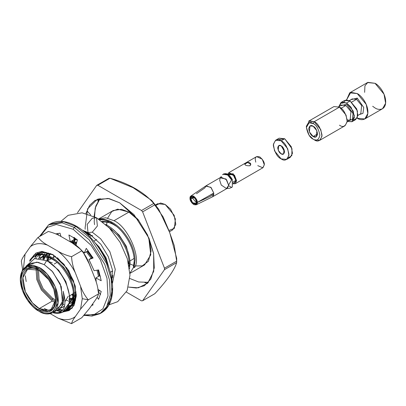 <?xml version="1.0" encoding="UTF-8"?>
<svg xmlns="http://www.w3.org/2000/svg" width="406" height="406" viewBox="0 0 406 406"><rect width="100%" height="100%" fill="white"/><g stroke="black" fill="none" stroke-linecap="round" stroke-linejoin="round"><path stroke-width="0.61" d="M281.14 145.85L278.699 145.612L278.232 150.306L281.14 153.818L283.576 154.062L284.043 149.362L281.14 145.85C282.769 146.566 283.921 148.56 284.586 151.829C283.921 154.326 282.769 154.985 281.14 153.818C279.506 153.103 278.359 151.113 277.689 147.845C278.359 145.348 279.506 144.683 281.14 145.85M284.586 151.702L281.246 145.916L284.586 151.702M286.672 159.421L290.229 157.366L292.462 153.356L291.28 146.713L284.692 138.745L281.14 140.801L287.727 148.763L288.905 155.412L286.672 159.421L281.14 158.873L274.547 150.905L273.37 144.257L275.603 140.253L281.14 140.801L284.692 138.745L279.161 138.197L275.603 140.253M281.14 140.801C277.44 138.152 274.832 139.659 273.314 145.318C274.832 152.732 277.44 157.249 281.14 158.873C284.834 161.522 287.443 160.015 288.96 154.351C287.443 146.942 284.834 142.425 281.14 140.801M277.679 139.735L284.692 138.745L291.98 148.687L291.818 155.63L288.153 157.883M58.19 310.032L59.032 309.545L62.915 304.845L64.041 297.436L63.148 291.285C64.818 300.42 63.189 306.652 58.261 309.986C63.189 306.652 64.818 300.42 63.148 291.285C67.305 306.439 64.163 313.655 53.729 312.94C61.671 314.472 66.772 311.235 69.04 303.241C72.146 290.239 60.464 267.483 46.553 260.703L34.637 258.566L26.821 265.534M63.92 306.677L60.951 308.012L64.63 306.099M38.778 258.287L42.701 257.089C45.7 256.744 49.055 257.526 52.76 259.429L53.084 259.241L52.76 259.429L56.119 261.52L52.76 259.429C49.055 257.526 45.7 256.744 42.701 257.089L38.778 258.287M38.93 258.206L43.543 256.602L50.014 257.404L43.543 256.602L38.504 258.439M69.045 293.655L65.863 281.632L58.611 270.163L48.684 261.931L58.611 270.163L65.863 281.632L69.045 293.655M73.202 290.559L73.298 292.087L73.202 290.559M68.969 303.759L72.334 299.09L73.298 292.087M40.28 258.485L41.239 257.348L40.28 258.485M41.595 256.993L44.193 255.186L41.595 256.993M45.239 254.745L47.751 254.176L52.486 254.491L47.751 254.176L45.239 254.745M50.451 253.623L48.593 253.689L45.036 254.699L48.593 253.689L50.451 253.623M43.98 255.293L42.077 256.861L44.163 255.176M41.732 257.237L40.722 258.571L41.732 257.237M74.044 290.072L70.74 278.333L63.661 267.25L56.962 261.033L63.661 267.25L70.74 278.333L74.044 290.072M75.227 299.78L73.963 300.887L75.227 299.78M69.553 302.399L70.548 302.282M43.391 259.317L44.401 257.018M44.685 256.531L45.381 255.496M45.858 254.907L46.289 254.43M48.284 252.908L47.126 253.948M46.781 254.323L46.223 255.014M45.792 255.623L45.244 256.536M44.98 257.044L44 259.541M69.248 301.927L70.867 301.871L69.248 301.927M74.181 300.8L75.085 300.191L74.181 300.8M75.349 299.405L74.242 299.501L75.349 299.405M72.222 299.379L69.451 298.669L72.222 299.379M47.477 260.896L48.081 257.566L47.477 260.896M48.268 256.917L48.37 256.607M48.634 255.871L49.456 254.105L48.634 255.871M50.029 254.131L49.212 256.12L50.029 254.131M48.75 257.754L48.319 260.439L48.75 257.754M69.441 297.857L72.441 298.786L69.441 297.857M74.313 299.009L75.445 298.999L74.313 299.009M76.049 296.223L74.542 295.771L76.049 296.223M73.197 295.228L71.771 294.523L73.197 295.228M72.613 294.04L73.268 294.38L72.613 294.04M74.537 294.959L76.135 295.532L74.537 294.959M71.613 242.621L76.277 244.016L71.613 242.621M75.262 242.824L70.456 241.956L75.262 242.824M93.852 275.623L88.488 262.017L93.852 275.623M98.455 275.978L98.491 276.435M74.136 239.525L77.318 239.824L74.136 239.525M76.292 239.078L74.049 239.088L76.292 239.078M99.292 275.491L98.267 269.975L99.292 275.491M92.512 257.465L87.549 251.152L92.512 257.465M73.836 238.043L74.334 237.774L73.836 238.043M70.74 241.529L70.497 241.956M73.187 243.559L73.334 242.986M73.522 242.341L73.623 242.027M73.887 241.291L74.704 239.525L73.887 241.291M74.988 239.038L75.369 238.444L74.988 239.038M86.828 233.886L92.725 235.876L86.828 233.886M90.264 234.029L86.097 233.227L90.264 234.029M75.744 238.692L75.546 239.038M75.277 239.55L74.46 241.54L75.277 239.55M74.004 243.179L73.836 243.965L74.004 243.179M109.371 269.391L106.022 257.769L99.013 246.838L95.187 242.925L99.013 246.838L106.022 257.769L109.371 269.391M112.893 275.304L111.599 278.069L112.893 275.304M111.696 278.582L112.873 276.846M85.443 232.653L85.783 232.171M86.194 232.298L85.788 232.953L86.194 232.298M88.244 235.221L88.483 234.237L88.244 235.221M88.67 233.592L88.772 233.283M89.158 234.429L88.884 235.845L89.158 234.429M109.204 227.847L111.67 229.446L109.204 227.847M128.753 258.485L128.854 260.018L128.753 258.485M112.624 271.436L112.173 271.198M102.936 222.148L103.302 222.102C106.306 221.752 109.656 222.534 113.365 224.442C109.656 222.534 106.306 221.752 103.302 222.102L102.936 222.148M108.823 221.92L104.144 221.615L102.611 221.889L104.144 221.615L108.823 221.92L101.825 221.285L108.823 221.92M129.017 265.646L129.245 264.773L129.017 265.646M129.595 257.998L126.296 246.259L119.212 235.175L112.513 228.959L119.212 235.175L126.296 246.259L129.595 257.998M29.958 260.023L33.916 256.328L38.717 254.79C42.153 254.4 45.99 255.313 50.232 257.521L51.075 257.034C46.832 254.826 42.995 253.917 39.56 254.303L34.759 255.841L30.8 259.535C33.064 256.414 35.982 254.669 39.56 254.303C42.995 253.917 46.832 254.826 51.075 257.034L50.232 257.521C54.48 259.855 58.317 263.052 61.753 267.118C69.132 276.187 73.11 285.555 73.689 295.228L72.349 303.789L67.827 309.23L65.564 310.174L71.745 305.068L73.689 295.228C73.11 285.555 69.132 276.187 61.753 267.118C58.317 263.052 54.48 259.855 50.232 257.521C45.99 255.313 42.153 254.4 38.717 254.79C35.144 255.156 32.221 256.896 29.958 260.023L29.668 261.286M35.007 257.11L36.626 255.191L35.007 257.11L35.85 256.622L35.007 257.11M36.992 254.846L38.966 253.41L42.295 252.116L36.992 254.846M41.382 252.167L37.469 254.704L41.382 252.167M37.113 255.064L35.85 256.622L37.113 255.064M71.39 241.159L75.486 242.94L76.328 242.453L72.227 240.672L76.328 242.453L75.486 242.94L76.424 243.463L71.39 241.159M73.73 237.525L74.034 237.586M84.473 231.831L90.091 233.907M85.854 231.476L83.484 231.024L85.854 231.476M106.387 225.102L106.631 224.96L105.727 224.498L106.631 224.96L106.387 225.102M99.323 219.798C102.754 219.413 106.595 220.321 110.838 222.529L111.68 222.046C107.438 219.839 103.596 218.925 100.16 219.316L99.231 219.448L100.16 219.316C103.596 218.925 107.438 219.839 111.68 222.046L110.838 222.529C115.081 224.863 118.922 228.065 122.353 232.125C129.732 241.194 133.711 250.568 134.295 260.241L133.33 267.777L129.93 273.167L133.33 267.777L134.295 260.241C133.711 250.568 129.732 241.194 122.353 232.125C118.922 228.065 115.081 224.863 110.838 222.529M28.587 265.169L36.667 262.103L44.269 264.661L52.765 271.878L61.26 286.595L62.468 303.373L54.977 310.884M48.943 310.544L44.269 308.519M52.719 312.727L57.703 309.849L63.123 300.125L60.261 283.992L52.069 271.096L44.269 264.661L46.553 260.703L44.269 264.661L37.941 262.256L30.841 263.327L25.862 266.204L32.962 265.133L39.291 267.534L47.091 273.969L55.282 286.864L58.144 302.998L52.719 312.727L45.624 313.792L39.291 311.392C44.848 315.482 58.022 316.513 58.286 300.43C58.022 284.048 44.848 269.858 39.291 267.534L27.897 265.341L22.533 269.467L20.3 279.318L22.452 270.629L27.613 266.656L38.58 268.767C33.231 264.829 20.549 263.839 20.3 279.318C20.549 295.086 33.231 308.743 38.58 310.981C43.929 314.919 56.612 315.909 56.86 300.43C56.612 284.662 43.929 271.005 38.58 268.767C43.929 271.005 56.612 284.662 56.86 300.43C56.612 315.909 43.929 314.919 38.58 310.981L27.613 300.43L22.452 290.493L20.3 279.318M55.358 311.199L58.261 309.986L54.541 311.341M134.036 267.681L135.137 259.754C134.553 250.081 130.575 240.707 123.196 231.643C119.76 227.578 115.923 224.381 111.68 222.046C115.923 224.381 119.76 227.578 123.196 231.643C130.575 240.707 134.553 250.081 135.137 259.754L134.036 267.681L134.797 267.244L134.046 267.681M107.646 218.129L111.797 211.526L117.689 209.131L128.915 212.094L138.908 220.605L128.915 212.094L113.979 220.717L105.783 217.799L98.562 219.012L105.783 217.799L113.979 220.717L128.915 212.094L121.521 209.288L113.223 210.536L98.288 219.164M106.854 222.194L106.722 225.01L106.854 222.194M128.479 263.088L128.738 263.24M130.093 263.986L133.706 265.504L130.093 263.986M129.94 273.37L144.612 264.9L150.768 254.821L148.733 237.622L151.108 250.944L148.423 261.205L142.237 265.905L135.249 265.935M113.979 220.717C127.474 226.178 141.364 257.231 134.797 267.244C141.364 257.231 127.474 226.178 113.979 220.717M108.336 226.969L117.304 235.044C124.683 244.113 128.661 253.481 129.245 263.159L129.149 266.366L129.245 263.159C128.661 253.481 124.683 244.113 117.304 235.044L108.336 226.969M129.524 268.782L130.082 262.672C129.504 252.994 125.525 243.625 118.146 234.556C114.71 230.491 110.874 227.294 106.631 224.96C110.874 227.294 114.71 230.491 118.146 234.556C125.525 243.625 129.504 252.994 130.082 262.672L129.524 268.782M99.013 290.102L98.211 290.148M109.315 269.234L105.179 257.201L97.947 246.219L96.329 244.412L97.947 246.219L105.179 257.201L109.315 269.234M99.739 290.564L98.389 291.579L99.739 290.564M98.13 291.736L98.546 291.483M86.387 251.827L91.213 258.216L87.006 252.537M96.988 270.193L98.526 276.415L96.988 270.193M99.368 275.928L97.937 270.031L99.368 275.928M87.843 252.05L92.055 257.729L87.229 251.339M76.648 242.631L76.328 242.453M75.886 297.233L74.526 296.558M73.131 295.756L71.502 294.68L73.131 295.756M75.227 295.994L76.023 296.41M93.167 273.867L90.365 266.635L93.167 273.867M70.177 298.912L72.04 299.821L70.177 298.912M74.379 300.679L74.841 300.81M62.392 310.56L58.393 309.915L62.392 310.56M59.23 309.428L62.803 310.057L59.23 309.428M67.827 309.23L68.67 308.743L73.192 303.302L74.531 294.746L72.451 304.83L65.914 309.808L68.244 308.976M74.531 294.746C73.953 285.068 69.969 275.699 62.595 266.63C59.159 262.565 55.317 259.368 51.075 257.034C55.317 259.368 59.159 262.565 62.595 266.63C69.969 275.699 73.953 285.068 74.531 294.746M63.163 311.92L69.04 303.241L62.372 312.336L53.729 312.94L52.821 312.666M53.658 312.184L58.139 312.985L53.658 312.184M26.72 265.768L34.525 258.592L46.553 260.703C60.464 267.483 72.146 290.239 69.04 303.241C67.594 309.296 64.326 312.534 59.225 312.96M133.701 266.478L134.274 262.367L133.564 266.006M116.72 226.528L113.365 224.442M128.656 263.88L128.854 260.018M52.816 312.666L53.729 312.94C64.163 313.655 67.305 306.439 63.148 291.285L64.041 297.436L62.808 305.099L58.616 309.768M53.369 257.526L53.739 255.12M97.76 290.148L98.785 290.123M68.781 299.09L71.705 300.521M134.33 266.778L134.797 267.244L134.33 266.778M141.527 210.501L97.816 185.268L96.714 185.364L77.48 212.729L96.714 185.364L108.894 178.335L109.99 178.234L97.816 185.268L141.527 210.501L153.701 203.472C144.871 192.652 128.621 183.268 109.99 178.234L133.148 187.704L151.631 200.386L154.803 204.837L142.623 211.866L141.527 210.501L142.623 211.866L164.476 268.193L142.623 211.866L154.803 204.837L158.639 209.156L169.738 232.658L176.681 258.323L176.656 261.165L174.27 245.66L169.114 231.039L163.105 216.89L153.701 203.472L141.527 210.501M176.656 262.631L176.656 261.165L164.476 268.193L164.476 269.66L176.656 262.631C174.778 269.482 166.597 281.135 154.803 293.721L142.623 300.75L141.527 300.851L126.398 292.117L141.527 300.851L142.623 300.75L164.476 269.66L164.476 268.193L176.656 261.165L176.656 262.631L164.476 269.66L142.623 300.75L154.803 293.721C166.597 281.135 174.778 269.482 176.656 262.631L176.681 258.323M85.214 229.248L85.128 228.476M85.082 228.055L87.589 208.806L97.384 199.244L109.244 198.635L119.668 202.812L138.035 219.453L147.495 234.881L153.641 253.669L153.717 271.34L147.672 283.185L138.253 287.834L128.433 287.072L136.35 288.027L144.318 285.748L150.804 279.125L154.27 267.899L153.595 253.425L149.017 238.286L133.98 214.622L119.668 202.812L108.052 198.407L95.024 200.371L89.584 205.37L85.935 213.465M38.94 270.168L27.598 269.208L22.873 277.679L25.365 291.726L32.5 302.957L39.291 308.56L38.58 309.793C33.536 307.682 21.569 294.792 21.33 279.917C21.569 265.311 33.536 266.245 38.58 269.954C43.625 272.071 55.597 284.956 55.83 299.831C55.597 314.442 43.625 313.508 38.58 309.793L48.928 311.783L53.8 308.032L55.83 299.831L53.8 289.29L48.928 279.917L38.58 269.954C33.536 266.245 21.569 265.311 21.33 279.917C21.569 294.792 33.536 307.682 38.58 309.793L39.291 308.56L44.802 310.651L50.989 309.717L55.825 299.415L53.765 307.058L49.101 310.504L39.291 308.56L52.308 301.044L41.361 289.945L36.773 279.516L36.083 268.879L36.773 279.516L41.361 289.945L52.308 301.044L39.291 308.56C34.454 306.535 22.98 294.183 22.756 279.917C22.98 265.91 34.454 266.808 39.291 270.366M87.041 210.892L90.7 214.957L87.041 210.892M98.719 198.798L97.953 201.371L98.719 198.798M147.525 283.332L144.912 282.713M97.816 185.268L109.99 178.234L108.894 178.335L96.714 185.364L97.816 185.268M169.398 231.77L172.738 229.842L175.783 224.381L174.179 215.317L165.196 204.457L157.65 203.705L155.488 204.959M155.853 205.426L160.573 203L165.196 204.457L170.55 209.212L175.382 219.001L174.387 228.334L168.891 230.466M46.609 260.733L52.308 262.855L46.609 260.733M55.515 302.536L52.308 301.044L55.515 302.536M65.138 301.409L68.259 296.202M52.308 299.608L42.041 289.113L37.829 279.267L37.403 269.401L37.829 279.267L42.041 289.113L52.308 299.608L55.723 301.13L52.308 299.608L53.019 298.374L52.308 299.608M134.168 258.262L132.828 259.277L134.168 258.262M38.58 268.767L39.291 267.534L38.58 268.767M74.009 240.986L74.242 239.52M74.318 239.068L74.531 237.901M72.141 241.423L72.212 242.098M72.273 242.737L72.293 243.016M46.32 252.446L46.619 254.085M46.68 254.445L46.786 255.186M46.888 256.003L46.964 256.678M47.02 257.318L47.172 260.83M39.179 258.328L39.23 258.059M39.24 258.018L39.94 254.714M40.042 254.263L44.893 252.233L40.037 254.263M35.85 256.622L36.225 258.297M30.404 260.637L30.795 259.541L30.957 260.216M26.781 268.533L26.872 269.685M26.187 281.546L25.289 275.77M94.075 216.459L95.821 205.989L100.084 198.458L95.222 207.979L94.222 221.519M148.5 282.317L138.644 281.982L129.91 278.521L138.644 281.982L148.5 282.317M94.228 221.6L94.293 222.346M94.329 222.711L94.562 224.66M55.815 299.872L52.805 298.496L43.097 288.62L39.062 279.348L38.54 269.954L39.062 279.348L43.097 288.62L52.805 298.496L55.815 299.872M54.16 264.042L57.089 262.352L54.16 264.042M93.766 241.174L96.674 239.494L93.766 241.174M111.843 230.74L112.645 230.278L111.843 230.74M52.805 287.001L48.182 278.876L52.907 287.057M83.869 315.523L99.871 313.731L106.621 306.84L110.229 295.152L109.529 280.089L104.763 264.336L89.112 239.702L74.217 227.411L75.922 226.426L74.217 227.411L62.123 222.823L48.568 224.868L62.123 222.823L74.217 227.411L73.151 229.258L56.383 224.482L47.38 227.33L40.427 236.013L47.38 227.33L56.383 224.482L73.151 229.258L91.071 245.27L100.455 260.007L106.991 278.227L107.976 296.004L102.941 308.788L94.116 314.686L84.392 314.934L94.116 314.686L102.941 308.788L107.976 296.004L106.991 278.227L100.455 260.007L91.071 245.27L73.151 229.258L74.217 227.411L89.112 239.702L104.763 264.336L109.529 280.089L110.229 295.152L106.621 306.84L99.871 313.731L91.969 316.081L84.067 315.3M98.11 289.524L101.216 291.508L98.597 299.303L97.1 297.314L98.597 299.303L101.216 291.508L98.11 289.524M92.583 304.043L93.116 304.85L91.462 305.632L93.116 304.85L92.583 304.043M71.116 301.511L69.401 300.318L71.116 301.511M69.472 297.867L70.111 295.482L69.472 297.867M47.162 260.175L47.538 260.368L47.162 260.175M55.708 233.892L60.042 233.186L60.966 236.5L60.042 233.186L55.708 233.892M69.766 241.555L70.304 241.783L68.913 234.983L77.389 239.875L75.993 245.067L84.331 253.009L86.26 248.325L93.116 258.033L88.939 259.53L94.09 270.695L98.597 269.919L101.216 280.734L95.846 277.958L96.252 282.277L95.846 277.958L99.688 275.74L100.378 276.095L99.688 275.74L95.846 277.958L101.216 280.734L98.597 269.919L94.09 270.695L88.939 259.53L92.776 257.313L88.939 259.53L93.116 258.033L86.26 248.325L84.331 253.009L75.993 245.067L77.389 239.875L68.913 234.983L70.304 241.783L69.766 241.555M112.198 288.636L110.686 298.958L106.763 306.596M88.203 250.725L84.331 253.009L88.203 250.725M73.699 237.383L74.146 239.565L70.304 241.783L74.146 239.565L73.699 237.383M57.479 233.445L58.713 235.318L57.479 233.445M98.404 291.726L100.551 294.578L98.404 291.726M75.922 226.426L63.833 221.838L50.273 223.884L63.833 221.838L75.922 226.426L90.817 238.718L106.468 263.352L111.234 279.105L111.934 294.167L108.331 305.855L101.576 312.742L108.331 305.855L111.934 294.167L111.234 279.105L106.468 263.352L90.817 238.718L75.922 226.426L76.678 226.35L76.993 227.04L76.678 226.35L75.922 226.426M72.75 297.745L71.385 298.532L72.75 297.745M100.708 313.214L91.949 315.147M226.457 188.546L221.26 185.055L219.646 180.122L220.27 177.833L226.015 179.041L228.679 185.339L226.457 188.546L229.897 188.191L231.593 187.374L228.751 185.846L228.751 184.745L231.593 179.934C228.583 174.737 225.574 173.002 222.559 174.717L223.153 174.25L227.634 174.996L231.593 179.934L232.308 179.523L232.308 186.963L231.339 187.608M223.275 174.306C226.284 172.591 229.294 174.326 232.308 179.523L228.345 174.585L223.868 173.839L223.153 174.25M221.306 176.417L220.27 177.833M190.018 198.23L190.8 198.681C189.825 194.241 197.468 198.651 196.494 201.965L197.275 202.416C197.468 200.554 196.255 198.468 193.647 196.159C191.033 195.453 189.825 196.144 190.018 198.23L190.668 196.24L195.266 197.534L197.275 202.416L196.494 201.965L195.2 198.493L191.693 196.834L190.8 198.681L190.018 198.23M197.275 202.467L196.494 202.015C197.468 206.456 189.825 202.046 190.8 198.732L190.018 198.28C189.825 200.143 191.033 202.229 193.647 204.538C196.255 205.243 197.468 204.553 197.275 202.467L196.458 204.619L191.886 202.99L190.018 198.28L190.8 198.732L194.017 197.306L192.561 198.179L196.402 202.751L192.561 198.179L190.8 198.732L192.576 202.772L196.159 203.34L196.494 202.015L197.275 202.467L204.497 199.082L197.275 202.467M196.489 193.708L204.837 187.917L206.101 185.781L211.186 187.668L213.754 193.068L197.275 202.416L213.754 193.068L210.836 187.298L205.675 186.105M212.703 196.702L213.754 194.707L213.754 193.068L213.754 194.707L212.49 196.844L227.355 188.262L228.679 185.339L226.599 179.746L220.965 177.199L206.101 185.781M213.754 194.707L204.497 199.082L213.754 194.707L212.632 194.063L213.754 194.707M193.763 197.133L190.8 198.681L193.763 197.133M212.632 194.063L209.126 195.702L212.632 194.063M193.865 196.291L193.215 196.504M192.941 196.758L192.561 197.981L192.941 196.758M232.308 184.126L234.698 182.746L235.79 180.33L234.074 175.707L229.415 173.601L228.05 174.387M228.532 174.717L233.115 174.651L235.79 180.33L232.308 182.619M232.902 183.781L236.576 180.782L233.181 173.768L227.725 174.194L228.862 172.641L234.495 175.189L236.576 180.782L235.252 183.705L232.902 183.781M255.76 162.161L255.283 159.548C255.024 156.934 256.531 156.066 259.799 156.939C263.068 159.837 264.57 162.446 264.316 164.765L262.809 167.785L257.774 165.648M249.842 165.77C245.66 165.861 244.239 165.039 245.574 163.303C248.193 160.969 252.725 163.582 249.842 165.77L250.725 164.222L247.701 162.481L244.686 164.222M235.252 183.705L262.992 167.688L264.316 164.765L262.235 159.172L256.602 156.625L228.862 172.641M231.593 187.374L232.308 186.963L232.308 179.523L231.593 179.934L228.751 184.745L228.751 185.846L231.593 187.374M352.109 121.638L355.666 119.582L357.899 115.578L356.722 108.93L350.134 100.967L346.577 103.017L353.164 110.985L354.347 117.628L352.109 121.638L347.343 121.485L351.961 121.719L354.367 115.71L351.038 107.204L346.577 103.017L350.134 100.967L344.603 100.419L341.045 102.469L346.577 103.017L342.131 102.053L338.792 106.676L341.045 102.469M364.791 118.963L382.574 108.696L385.624 103.231L384.015 94.167L375.032 83.306L367.486 82.56L349.703 92.827L357.25 93.573L366.232 104.433L367.841 113.497L364.791 118.963L357.25 118.212C360.371 120.511 367.77 121.089 367.917 112.056C367.77 102.85 360.371 94.882 357.25 93.573L350.799 92.355L346.577 99.901L349.703 92.827M364.624 92.345L364.933 85.813L367.877 82.357L375.032 83.306C378.153 84.615 385.553 92.583 385.7 101.789C385.553 110.823 378.153 110.244 375.032 107.945L372.672 106.281M357.25 98.09L363.746 107.504L362.954 113.365L359.391 114.533L362.954 113.365L363.746 107.504L357.25 98.09L350.84 99.719L357.25 98.09L356.534 99.323L352.261 98.902L356.534 99.323L351.743 102.089L356.534 99.323L361.629 105.479L360.812 113.71L361.629 105.479L356.534 99.323L357.25 98.09M342.532 103.469L346.049 99.937L350.134 100.967L357.417 110.909L357.26 117.847L353.596 120.1M350.774 119.374L350.134 119.034M341.076 108.25L345.866 105.484L341.593 105.058L345.866 105.484L341.076 108.25M347.252 121.536L350.139 119.871L350.957 111.635L345.866 105.484L350.957 111.635L350.139 119.871L348.769 120.181L347.257 119.831M339.467 107.128L314.214 121.704L320.801 129.666L321.978 136.315L319.745 140.324L344.998 125.743L347.231 121.739L346.054 115.091L339.467 107.128L333.93 106.58L308.682 121.155L314.214 121.704L339.467 107.128C343.166 108.747 345.77 113.264 347.287 120.678C345.77 126.337 343.166 127.844 339.467 125.195M340.167 105.88L346.577 104.251L353.078 113.665L352.286 119.526L348.718 120.689L352.286 119.526L353.078 113.665L346.577 104.251L340.167 105.88M319.745 140.324L314.214 139.776C317.913 142.425 320.522 140.918 322.039 135.259C320.522 127.844 317.913 123.328 314.214 121.704L313.148 123.551C309.951 121.262 307.697 122.566 306.388 127.454C307.697 133.858 309.951 137.756 313.148 139.156C316.34 141.445 318.593 140.146 319.903 135.259C318.593 128.854 316.34 124.952 313.148 123.551C316.34 124.952 318.593 128.854 319.903 135.259C318.593 140.146 316.34 141.445 313.148 139.156L309.093 135.259L306.388 127.454L309.093 122.774L313.148 123.551L314.214 121.704L309.519 120.8L306.388 126.22L306.388 127.454M313.148 136.487C311.047 135.568 309.565 133.001 308.702 128.788C309.565 125.571 311.047 124.718 313.148 126.22C315.249 127.144 316.731 129.712 317.593 133.924C316.731 137.137 315.249 137.994 313.148 136.487L316.289 136.802L316.888 130.747L313.148 126.22L310.001 125.911L309.402 131.965L313.148 136.487L317.593 133.924L313.148 136.487M314.214 139.776L313.148 139.156M80.555 309.123L88.269 299.836L82.271 298.674L80.555 309.123L82.271 298.674L80.555 286.235L75.262 272.599C70.68 263.859 64.96 256.744 58.099 251.248L47.517 245.138C40.656 242.712 34.931 243.219 30.348 246.67L25.06 254.197L23.492 268.173L25.06 254.197L30.348 246.67L38.062 237.378C40.275 240.327 43.427 242.91 47.517 245.138L58.099 251.248C61.905 253.588 66.381 255.404 71.532 256.704C71.913 262.246 73.156 267.544 75.262 272.599L80.555 286.235C82.408 291.401 84.981 295.933 88.269 299.836L98.511 293.919C98.125 295.7 96.882 298.029 94.781 300.912L89.493 308.438L94.781 300.912C96.882 298.029 98.125 295.7 98.511 293.919C98.13 288.377 96.887 283.078 94.781 278.024L89.493 264.387L94.781 278.024C96.887 283.078 98.13 288.377 98.511 293.919L88.269 299.836L80.555 309.123L75.262 316.655L80.555 309.123M38.93 258.302L39.047 257.759L38.93 258.302M43.696 257.023L43.625 257.561M74.166 302.226L73.593 302.201L74.166 302.226M72.918 302.145L71.781 301.978L72.918 302.145M68.309 300.973L69.319 301.338M70.817 302.419L72.74 302.724L70.817 302.419M73.4 302.764L73.846 302.774L73.4 302.764M42.797 259.114L43.295 257.039L42.797 259.114M43.427 256.617L43.975 255.135L43.427 256.617M44.244 254.532L45.523 252.314L44.244 254.532M38.824 258.292L40.605 255.049L38.824 258.292M72.324 303.855L69.335 303.592L72.324 303.855M63.057 304.485L63.996 304.83L63.057 304.485M68.35 305.682L71.613 305.312L68.35 305.682M39.433 254.729L37.438 256.876L39.433 254.729M70.938 305.972L67.919 306.728M71.471 305.556L67.482 307.606L70.121 306.51M66.376 300.115L67.685 300.719M76.257 293.939L72.735 304.302M57.424 257.714L68.624 270.472L75.288 286.128L75.557 300.156L69.34 308.316L74.364 303.292L76.272 294.792M76.282 295.111L72.405 307.626L63.671 311.63L69.248 310.204M57.287 310.478L61.392 311.498L57.363 310.504M56.901 310.717L60.996 311.793L56.901 310.717M63.092 311.965L72.101 308.235L76.282 295.213L73.516 280.866L66.888 268.107L52.805 254.557L41.899 251.365L36.002 253.034L31.303 258.378L36.002 253.034L41.899 251.365L52.805 254.557L64.041 264.352L74.684 284.474L76.267 296.055L74.136 305.292L69.187 310.534L63.092 311.965M29.597 264.194L29.496 265.022M30.942 260.134L31.653 258.434M32.059 257.658L34.17 254.836L43.077 252.111L53.77 255.135M50.308 313.686L58.099 318.187C64.96 320.613 70.68 320.101 75.262 316.655C73.166 319.537 71.923 321.867 71.532 323.643L58.099 318.187L50.308 313.686M61.742 236.921L72.324 243.032L61.742 236.921C57.936 234.582 53.46 232.765 48.309 231.466L38.062 237.378L48.309 231.466C53.46 232.765 57.936 234.582 61.742 236.921M89.493 264.387C87.635 259.221 85.062 254.689 81.779 250.791L71.532 256.704L81.779 250.791C79.561 247.843 76.414 245.26 72.324 243.032L80.835 249.477L83.362 252.623L89.493 264.387M21.33 261.19C21.711 259.424 22.954 257.094 25.06 254.197C22.954 257.094 21.711 259.424 21.33 261.19L22.579 269.401L21.33 261.19M81.779 317.731L71.532 323.643L81.779 317.731L89.493 308.438L81.779 317.731M50.887 253.796L41.752 252.141L34.17 254.836M70.324 309.534L65.249 310.468L70.324 309.534M62.032 309.996L59.57 309.205M34.601 258.571L34.799 258.013L34.601 258.571M35.444 256.516L36.058 255.364L35.444 256.516M36.19 255.141L37.885 252.887L36.19 255.141M43.833 256.145L43.762 256.582M71.532 323.643C71.923 321.867 73.166 319.537 75.262 316.655C70.68 320.101 64.96 320.613 58.099 318.187L71.532 323.643M82.271 298.674L88.269 299.836C84.981 295.933 82.408 291.401 80.555 286.235L82.271 298.674M71.532 256.704C66.381 255.404 61.905 253.588 58.099 251.248C64.96 256.744 70.68 263.859 75.262 272.599C73.156 267.544 71.913 262.246 71.532 256.704M38.062 237.378L30.348 246.67C34.931 243.219 40.656 242.712 47.517 245.138C43.427 242.91 40.275 240.327 38.062 237.378M92.284 232.176L97.374 226.02L96.562 217.789L92.284 218.21L87.194 224.366L88.011 232.597L92.284 232.176L100.663 238.824L109.884 251.72L115.274 269.361L112.396 283.642M82.464 230.227L88.011 232.597L87.194 224.366L92.284 218.21L96.562 217.789L109.427 228.086L120.1 242.321L127.296 258.668L129.996 275.045L127.129 290.594L117.694 301.688L109.077 304.794M43.554 255.526L44.396 255.039M73.856 238.028L74.699 237.546M33.916 256.328L34.759 255.841M38.966 253.41L39.808 252.923M151.631 200.386L158.639 209.156M91.705 235.394L89.624 236.591L91.705 235.394M76.186 244.351L75.262 244.884L76.186 244.351M55.505 256.293L52.653 257.937L55.505 256.293M51.303 258.718L47.517 260.906L51.303 258.718M132.828 259.277L129.981 260.916L132.828 259.277M128.854 261.565L128.205 261.941L128.854 261.565M112.563 270.975L110.249 272.309L112.563 270.975M96.146 280.45L95.725 280.693L96.146 280.45M76.125 292.01L74.43 292.99L76.125 292.01M73.303 293.639L69.33 295.933L73.303 293.639M38.58 310.981L39.291 311.392M99.871 313.731L101.576 312.742C108.828 308.261 112.518 300.237 112.645 288.671C112.523 277.597 109.255 266.194 102.85 254.455C95.709 241.864 86.985 232.496 76.678 226.35C66.599 220.666 57.794 219.844 50.273 223.884L48.568 224.868L39.412 236.602M190.982 195.966L205.974 185.862M196.108 204.847L212.358 196.915M357.919 115.38L360.812 113.71M349.373 100.566L352.261 98.902M338.7 106.727L341.593 105.058M80.835 249.477L83.357 252.623M60.91 221.361L68.157 215.322L82.083 212.815L96.562 217.789M88.011 232.597L100.789 244.219L108.265 256.612L112.355 269.609L111.904 282.596"/></g></svg>
